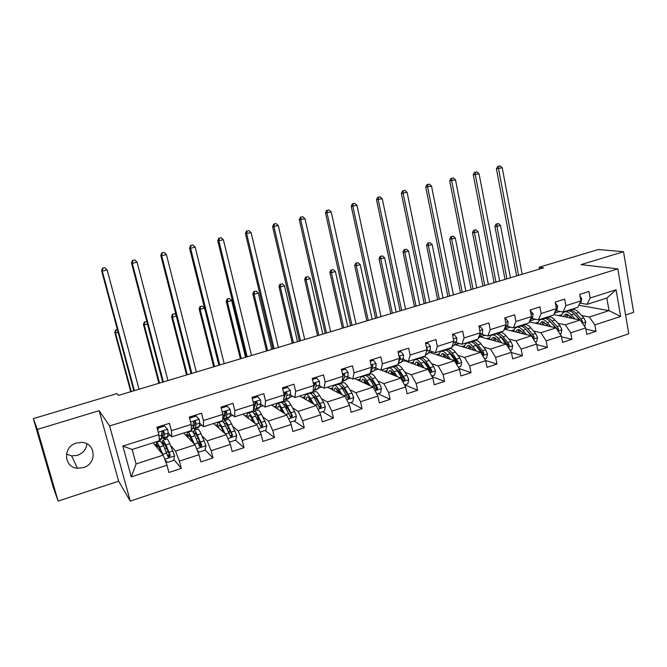 <?xml version="1.0" encoding="UTF-8"?>
<svg xmlns="http://www.w3.org/2000/svg" width="667" height="667" viewBox="0 0 667 667"><rect width="100%" height="100%" fill="white"/><g stroke="black" fill="none" stroke-linecap="round" stroke-linejoin="round"><path stroke-width="1" d="M76.43 443.038C62.723 446.623 63.548 467.35 77.372 468.234L83.375 467.625C97.315 463.84 95.915 442.688 81.641 442.404L76.43 443.038M66.45 454.102L71.652 455.903L77.405 455.344C82.983 453.285 86.176 449.458 86.968 443.88M625.588 314.982L633.65 312.339L623.537 251.734L598.424 249.491L539.103 267.25L539.436 269.093M130.273 501.109L628.764 333.808L617.817 268.884L109.613 425.955L130.273 501.109L118.634 481.215L99.15 410.68L37.352 429.406L58.104 501.067L118.634 481.215M58.104 501.067L53.227 487.227L33.35 418.626L37.352 429.406M578.839 305.236L609.029 310.639L606.862 298.041L587.102 304.344L590.137 297.982L588.994 291.471L579.698 294.397L580.849 300.925L565.858 305.678L564.674 299.116L555.202 302.093L556.395 308.679L541.12 313.523L539.895 306.903L530.24 309.938L531.482 316.575L515.916 321.511L514.641 314.841L504.802 317.934L506.086 324.621L490.22 329.648L488.911 322.928L478.881 326.088L480.215 332.825L464.04 337.952L462.681 331.174L452.451 334.392L453.835 341.187L437.344 346.406L435.935 339.586L425.504 342.863L426.938 349.708L410.122 355.036L408.663 348.157L398.024 351.501L399.508 358.404L382.358 363.84L380.84 356.895L369.993 360.305L371.527 367.267L354.035 372.811L352.468 365.816L341.404 369.293L342.988 376.313L325.137 381.974L323.512 374.912L312.223 378.464L313.865 385.543L295.648 391.321L293.964 384.2L282.441 387.827L284.142 394.964L265.549 400.859L263.807 393.68L252.034 397.382L253.802 404.577L234.817 410.597L233.008 403.36L220.994 407.137L222.828 414.399L203.435 420.543L201.567 413.248L189.295 417.1L191.187 424.429L171.377 430.699L169.443 423.337L156.912 427.28L158.871 434.667L122.853 446.081L131.282 476.897L136.101 463.924L163.19 455.144L153.143 442.78M590.137 297.982L616.091 289.761L620.618 316.466L594.847 324.921L595.973 331.349L585.843 329.156M131.282 476.897L166.983 465.199L168.909 472.469L181.291 468.384L179.381 461.13L199.016 454.694L200.884 461.906L212.998 457.904L211.156 450.709L230.382 444.405L232.183 451.559L244.055 447.64L242.271 440.512L261.105 434.342L262.84 441.429L274.462 437.594L272.745 430.523L291.187 424.47L292.871 431.507L304.26 427.747L302.601 420.735L320.669 414.807L322.294 421.786L333.45 418.101L331.849 411.147L349.558 405.336L351.125 412.256L362.056 408.646L360.513 401.742L377.872 396.056L379.381 402.918L390.103 399.375L388.611 392.538L405.628 386.952L407.087 393.763L417.6 390.287L416.158 383.5L432.85 378.031L434.259 384.784L444.564 381.382L443.171 374.646L459.538 369.285L460.897 375.98L471.01 372.645L469.668 365.958L485.718 360.697L487.035 367.35L496.948 364.065L495.656 357.437L511.406 352.276L512.673 358.871L522.403 355.661L521.152 349.083L536.61 344.014L537.835 350.559L547.382 347.399L546.181 340.879L561.347 335.901L562.531 342.396L571.902 339.303L570.735 332.825L585.626 327.947L586.768 334.392L595.973 331.349M33.35 418.626L117 393.588L118.501 395.389L543.63 267.834L539.103 267.25M580.849 300.925L577.88 307.287L562.99 312.039L556.236 310.714M553.777 314.632L580.14 320.002L565.299 324.812L557.795 323.187M540.062 319.351L540.845 319.518M562.99 312.039L565.858 305.678M585.626 327.947L580.14 320.002M570.735 332.825L565.299 324.812M556.395 308.679L553.602 315.032L538.427 319.868L531.857 318.442M529.298 321.861L555.936 327.847L540.82 332.741L533.475 330.99M516.375 326.905L517.242 327.113M525.663 329.123L526.171 329.248M538.427 319.868L541.12 313.523M561.347 335.901L555.936 327.847M546.181 340.879L540.82 332.741M531.482 316.575L528.864 322.92L513.407 327.856L507.028 326.313M504.777 329.265L531.282 335.834L515.883 340.829L508.713 338.936M492.254 334.601L493.096 334.826M500.667 336.818L501.284 336.977M513.407 327.856L515.916 321.511M536.61 344.014L531.282 335.834M521.152 349.083L515.883 340.829M506.086 324.621L503.66 330.965L487.911 335.985L481.724 334.325M479.94 336.802L506.17 343.98L490.478 349.066L483.475 347.023M467.7 342.438L468.509 342.671M475.179 344.614L475.888 344.814M487.911 335.985L490.22 329.648M511.406 352.276L506.17 343.98M495.656 357.437L490.478 349.066M480.215 332.825L477.972 339.161L461.923 344.28L455.945 342.496M454.335 344.872L455.194 344.597L480.573 352.276L464.582 357.454L457.762 355.261M442.696 350.408L443.472 350.659M449.166 352.493L449.942 352.743M461.923 344.28L464.04 337.952M485.718 360.697L480.573 352.276M469.668 365.958L464.582 357.454M453.835 341.187L451.792 347.507L435.434 352.726L429.673 350.817M428.156 353.202L430.132 352.576L454.485 360.73L438.186 366.008L431.557 363.648M417.225 358.538L417.976 358.804M435.434 352.726L437.344 346.406M459.538 369.285L454.485 360.73M443.171 374.646L438.186 366.008M426.938 349.708L425.104 356.02L408.429 361.339L402.885 359.296M401.476 361.697L404.611 360.697L427.897 369.343L411.272 374.737L404.836 372.186M391.287 366.808L391.996 367.092M408.429 361.339L410.122 355.036M432.85 378.031L427.897 369.343M416.158 383.5L411.272 374.737M399.508 358.404L397.899 364.699L380.882 370.127L375.579 367.934M381.182 370.035L400.784 378.131L383.833 383.625L377.597 380.874M374.27 370.352L378.322 369.068M364.857 375.238L365.574 375.563M380.882 370.127L382.358 363.84M405.628 386.952L400.784 378.131M388.611 392.538L383.833 383.625M371.527 367.267L370.152 373.553L352.801 379.089L347.732 376.738M341.988 381.774L344.639 377.122L344.797 374.804L342.913 374.495M354.561 378.522L373.136 387.093L355.853 392.696L349.816 389.711M346.54 379.181L350.375 377.964M337.927 383.833L338.894 384.309M352.801 379.089L354.035 372.811M377.872 396.056L373.136 387.093M360.513 401.742L355.853 392.696M342.988 376.313L341.846 382.583L324.145 388.227L319.326 385.701M315.216 383.542L314.624 383.233M327.43 387.177L344.939 396.231L327.305 401.951L321.477 398.708M318.251 388.186L321.869 387.035M310.48 392.588L311.172 392.971M324.145 388.227L325.137 381.974M349.558 405.336L344.939 396.231M331.849 411.147L327.305 401.951M313.865 385.543L312.965 391.796L294.906 397.557L290.345 394.839M299.783 395.998L316.175 405.561L298.182 411.389L292.563 407.854M289.403 397.374L292.788 396.29M282.5 401.517L282.991 401.826M294.906 397.557L295.648 391.321M320.669 414.807L316.175 405.561M302.601 420.735L298.182 411.389M284.142 394.964L283.5 401.192L265.066 407.07L260.772 404.144M271.594 404.994L286.827 415.074L268.459 421.027L263.048 417.133M259.963 406.745L263.115 405.736M253.46 410.247L254.486 410.98M265.066 407.07L265.549 400.859M291.187 424.47L286.827 415.074M272.745 430.523L268.459 421.027M253.802 404.577L253.427 410.789L234.617 416.792L230.582 413.607M242.855 414.157L256.87 424.779L238.127 430.857L232.908 426.53M229.932 416.3L232.825 415.383M223.72 418.926L225.354 420.285M234.617 416.792L234.817 410.597M261.105 434.342L256.87 424.779M242.271 440.512L238.127 430.857M222.828 414.399L222.728 420.577L203.518 426.705L199.758 423.228M213.54 423.512L226.288 434.692L207.154 440.895L202.109 436.018M193.071 428.239L193.705 427.839M199.275 426.063L201.909 425.221M194.214 428.389L195.639 429.765M203.518 426.705L203.435 420.543M230.382 444.405L226.288 434.692M211.156 450.709L207.154 440.895M191.187 424.429L191.387 430.582L171.761 436.835L168.259 432.975M183.642 433.05L195.072 444.814L175.529 451.142L170.61 445.506M167.984 436.026L170.343 435.276M164.357 438.344L165.324 439.445M171.761 436.835L171.377 430.699M199.016 454.694L195.072 444.814M179.381 461.13L175.529 451.142M158.871 434.667L159.371 440.795L132.166 449.466L122.853 446.081M166.983 465.199L163.19 455.144M623.537 251.734L581.015 264.624L617.817 268.884M99.15 410.68L109.613 425.955M132.166 449.466L136.101 463.924M587.102 304.344L580.173 303.118M563.34 311.923L564.199 312.089M581.674 315.516L589.336 317.017L609.029 310.639L620.618 316.466M161.664 438.236L162.781 437.886M404.877 360.797L405.995 360.447M430.415 352.668L432.883 351.884M455.486 344.689L459.263 343.488M480.115 336.843L485.142 335.243M505.052 328.906L510.53 327.155M529.79 321.027L535.459 319.226M554.41 313.19L559.921 311.431M606.862 298.041L616.091 289.761M594.847 324.921L589.336 317.017M165.233 439.47L164.274 438.369M181.291 468.384L173.804 459.463M154.786 444.797L156.445 444.272M162.014 442.488L162.631 442.296M195.531 429.798L193.705 428.039M185.518 434.976L187.31 434.4M212.998 457.904L205.061 449.892M200.984 445.773L199.65 444.43M225.229 420.327L223.678 419.043M215.633 425.338L217.559 424.721M229.064 431.257L229.456 433.833M244.055 447.64L235.468 440.187M231.007 436.318L230.073 435.509M254.344 411.03L253.452 410.388M245.148 415.9L247.207 415.241M258.454 421.569L258.079 420.018M274.462 437.594L265.091 430.498M282.858 401.901L282.333 401.567M274.087 406.645L276.271 405.945M304.26 427.747L294.122 421.01M311.072 393.08L310.297 392.646M302.468 397.565L304.769 396.832M333.45 418.101L322.595 411.697M338.811 384.434L337.727 383.892M330.298 388.661L332.716 387.894M362.056 408.646L350.508 402.568M365.316 375.604L364.649 375.313M357.604 379.932L360.13 379.123M390.103 399.375L377.889 393.622M391.771 367.167L391.062 366.883M384.4 371.361L387.018 370.527M417.6 390.287L404.744 384.834M417.734 358.879L416.983 358.613M410.689 362.956L413.407 362.081M444.564 381.382L432.016 376.572M443.221 350.742L442.438 350.492M436.493 354.702L439.311 353.802M471.01 372.645L459.079 368.501M468.242 342.755L467.434 342.521M461.822 346.598L464.732 345.673M496.948 364.065L485.593 360.488M492.813 334.917L491.971 334.692M486.693 338.644L489.686 337.685M522.403 355.661L511.456 352.518M516.85 327.189L516.075 327.005M511.114 330.832L514.19 329.848M547.382 347.399L536.727 344.622M540.562 319.626L539.761 319.451M535.101 323.161L538.261 322.153M571.902 339.303L561.514 336.835M563.965 312.206L563.023 312.023M558.663 315.624L561.897 314.591M167.617 429.365L163.982 425.446L167.617 429.365L168.251 433.108L167.359 437.385L163.882 438.494M164.516 426.038L158.346 427.981L157.779 430.574M163.982 425.446L157.821 427.389L158.346 427.981M157.42 429.223L157.821 427.389M161.823 436.243L163.523 438.603L164.365 434.334L164.065 432.024L162.981 431.216L161.597 432.808L161.647 438.494L161.106 439.378L159.305 439.953M164.065 432.024L163.473 431.366L162.765 436.001L161.906 435.051M139.036 389.228L107.137 269.843L102.293 271.094L101.617 270.744L133.825 390.787M134.35 390.629L102.293 271.094L102.885 268.151L104.819 267.65L102.885 268.151M102.61 268.009L101.617 270.744M107.137 269.843L104.819 267.65M164.899 459.688L167.484 462.414L173.595 460.413L174.596 455.828L169.852 443.738C168.568 440.787 167.609 439.178 166.958 438.919L166.608 439.036M169.168 453.543L168.976 455.086L167.584 455.544M163.048 454.977L159.713 446.99L156.92 442.129C156.236 441.988 156.228 443.747 156.903 447.407M162.106 453.818L157.67 444.714C157.17 444.589 157.104 445.723 157.479 448.124M160.405 441.012L163.573 445.756L167.834 456.345L168.943 457.245L170.285 455.544L166.008 444.972L163.157 440.137C162.54 439.995 162.431 441.312 162.84 444.105M163.615 445.856C163.307 443.647 163.398 442.605 163.899 442.721L169.676 454.827L168.392 456.578M118.126 332.283L115.516 333.016L114.799 332.408L130.749 391.712M131.249 391.562L115.516 333.016L116.058 330.098L117.434 329.715M117.359 329.423L116.058 330.098M115.775 329.865L114.799 332.408M196.231 416.058L195.623 415.499L189.586 417.4L190.187 417.959L196.231 416.058L199.25 419.36L199.775 423.095L199.191 426.53L198.441 427.48L195.123 428.531M190.187 417.959L189.878 419.368M189.486 417.859L189.586 417.4M193.238 427.172L194.689 428.673L195.423 427.73L195.973 424.304L195.756 421.994L194.681 421.185L193.347 422.753L193.038 428.497L191.354 429.731M195.756 421.994L195.089 421.361L194.547 425.304L193.939 426.096L193.455 425.779M189.528 417.659L189.336 417.092M167.959 380.549L137.043 262.114L132.291 263.348L131.491 263.031L162.715 382.124M163.357 381.924L132.291 263.348L132.833 260.438L134.734 259.947L132.833 260.438M132.516 260.313L131.491 263.031M137.043 262.114L134.734 259.947M221.219 408.029L227.289 406.278L230.232 409.571L230.657 413.298L229.815 416.783L228.898 417.767L225.729 418.776M225.905 412.606L225.296 411.447M227.289 406.278L226.613 405.761L221.085 407.495M223.954 417.951L225.221 418.943L226.121 417.959L226.93 414.482L226.797 412.164L225.738 411.356L224.437 412.915L223.778 418.701L222.745 419.735M226.797 412.164L226.046 411.572L225.229 415.566L224.32 416.341M196.34 372.036L166.375 254.536L161.714 255.744L160.789 255.461L191.054 373.62M191.829 373.387L161.714 255.744L162.214 252.868L164.082 252.393L162.214 252.868M161.848 252.768L160.789 255.461M166.375 254.536L164.082 252.393M197.207 450.158L199.016 452.109L205.002 450.15L205.995 445.606L201.042 433.725C199.691 430.832 198.633 429.273 197.874 429.056L197.44 429.189M198.941 439.87L199.3 441.637C199.766 444.039 199.766 445.248 199.291 445.248L199.116 445.306M194.364 444.08L191.121 436.91C189.787 434 188.753 432.424 188.036 432.191C187.244 432.099 187.102 433.733 187.594 437.118M193.272 442.955L188.778 434.759C188.211 434.667 188.044 435.684 188.269 437.81M199.016 452.109L197.224 450.192M191.362 431.132L191.779 430.999C192.513 431.224 193.555 432.791 194.897 435.701L199.366 446.098L200.484 446.99L201.767 445.314L197.282 434.934C195.931 432.033 194.889 430.473 194.139 430.24L193.38 432.766M194.239 434.317L194.881 432.8L197.49 436.71L201.084 444.631L199.867 446.356L200.484 446.99M147.49 324.07L144.255 324.979L143.43 324.412L158.904 383.267M159.53 383.075L144.255 324.979L144.764 322.103L146.59 321.594L144.764 322.103M144.431 321.878L143.43 324.412M228.923 440.937L229.898 442.013L235.759 440.095L236.743 435.593L231.599 423.912C230.173 421.077 229.031 419.568 228.164 419.385L227.655 419.543M225.079 433.633L221.878 427.038C220.469 424.179 219.351 422.661 218.518 422.461C217.634 422.403 217.359 423.97 217.717 427.172M223.862 432.566L222.044 428.814C220.877 426.438 219.943 425.162 219.251 425.004L218.484 427.847M229.898 442.013L229.031 441.204M221.702 421.444L222.194 421.294C223.036 421.477 224.17 423.003 225.579 425.846L230.257 436.06L231.374 436.952L232.6 435.293L227.914 425.096C226.497 422.253 225.363 420.735 224.504 420.552L223.52 422.369M224.521 423.853L225.229 423.086C225.946 423.245 226.888 424.504 228.072 426.872L231.841 434.642L230.682 436.343L231.374 436.952M222.886 431.707L222.62 430.29L221.636 430.607M222.528 429.815L222.62 430.29M176.296 316.025L172.47 317.092L171.536 316.567L186.552 374.971M187.285 374.746L172.47 317.092L172.936 314.249L174.729 313.748L172.936 314.249M172.561 314.04L171.536 316.567M176.038 314.982L174.729 313.748M252.293 398.416L257.712 396.707L260.58 399.975L260.914 403.693L259.813 407.229L258.746 408.262L255.728 409.221M255.945 403.802L255.094 402.368M257.712 396.707L256.962 396.215L252.126 397.732M254.01 408.746L255.144 409.405L256.195 408.379L257.262 404.852L257.204 402.534L256.153 401.734L254.886 403.268L254.944 405.586L253.485 409.905M257.204 402.534L256.378 401.976L254.561 406.878M224.195 363.673L195.156 247.107L190.579 248.291L189.536 248.041L218.876 365.266L204.561 308.121L200.167 309.346L199.125 308.863L213.698 366.825M219.76 365.007L190.579 248.291L191.037 245.448L192.863 244.981L191.037 245.448M190.62 245.356L189.536 248.041M195.156 247.107L192.863 244.981M282.683 388.853L287.51 387.327L290.32 390.579L290.554 394.289L289.22 397.865L287.994 398.933L285.117 399.85M285.351 394.981L284.767 394.172M287.51 387.327L286.702 386.86L282.525 388.177M283.65 399.758L284.459 400.058L285.668 398.991L286.977 395.423L286.993 393.105L285.96 392.304L284.726 393.822L284.709 396.14L283.75 398.799M286.993 393.105L286.101 392.571L284.275 397.39M251.534 355.469L223.387 239.812L217.75 240.762L246.19 357.078M247.182 356.778L218.901 240.97L219.318 238.169L221.111 237.71L219.318 238.169M218.859 238.094L217.75 240.762M223.387 239.812L221.111 237.71M312.456 379.481L316.725 378.139L319.451 381.366L319.601 385.067L318.034 388.686L313.932 390.67M316.725 378.139L315.85 377.697L312.306 378.814M313.098 390.895L314.557 389.795L316.091 386.176L316.183 383.867L315.166 383.058L313.957 384.567L313.573 387.602M316.183 383.867L315.224 383.358L313.907 386.793M278.381 347.415L251.1 232.65L245.439 233.608L273.011 349.024M274.104 348.699L246.69 233.792L247.073 231.024L248.833 230.574L247.073 231.024M246.565 230.957L245.439 233.608M251.1 232.65L248.833 230.574M260.088 432.049L265.891 430.24L266.875 425.788L261.547 414.299C260.047 411.522 258.813 410.055 257.846 409.913L257.27 410.097M257.554 416.358L258.287 421.252M255.219 423.528L252.018 417.359C250.542 414.557 249.333 413.081 248.399 412.923C247.407 412.906 247.032 414.432 247.257 417.5M253.877 422.519L252.126 419.134C250.9 416.8 249.9 415.574 249.116 415.441L248.116 418.151M251.434 411.956L251.993 411.781C252.943 411.931 254.16 413.398 255.644 416.191L260.505 426.221L261.631 427.113L262.815 425.479L257.929 415.458C256.445 412.673 255.219 411.205 254.26 411.055L253.143 412.464M254.319 413.94L254.977 413.565C255.778 413.69 256.795 414.916 258.029 417.234L261.981 424.854L260.872 426.538L261.631 427.113M252.176 421.227L251.751 420.902M251.776 418.476L252.101 420.794M214.541 366.575L200.167 309.346L200.6 306.545L202.351 306.053L200.6 306.545M200.183 306.353L199.125 308.863M204.561 308.121L202.351 306.053M290.178 422.294L295.423 420.585L296.39 416.175L294.656 411.572L290.887 404.877C289.328 402.151 288.011 400.734 286.943 400.625L286.293 400.834M286.368 406.136L286.66 409.53M284.767 413.715L281.549 407.879C280.007 405.136 278.714 403.702 277.68 403.577C276.597 403.593 276.121 405.086 276.238 408.071M283.317 412.756L281.607 409.655C280.323 407.362 279.256 406.17 278.389 406.07L277.18 408.688M280.574 402.66L281.207 402.451C282.258 402.568 283.558 403.994 285.101 406.737L290.153 416.592L291.279 417.467L292.413 415.858L287.344 406.011C285.793 403.285 284.484 401.859 283.433 401.742L282.216 402.901M283.617 404.394L284.142 404.227C285.017 404.327 286.101 405.511 287.394 407.787L291.504 415.266L290.453 416.925L291.279 417.467M282.741 412.364L282.583 411.431M280.674 408.121L280.957 411.189M245.548 357.27L231.674 300.542L227.364 301.751L226.221 301.292L240.353 358.821M241.304 358.538L227.364 301.751L227.755 298.974L229.481 298.499L227.755 298.974M227.297 298.799L226.221 301.292M231.674 300.542L229.481 298.499M319.626 412.665L324.362 411.122L325.321 406.753L323.562 402.209L319.651 395.639C318.026 392.963 316.633 391.596 315.466 391.521L314.757 391.746M314.716 396.431L314.707 398.699M313.748 404.144L310.497 398.583C308.888 395.89 307.52 394.505 306.386 394.414C305.219 394.464 304.644 395.94 304.669 398.849M312.189 403.235L310.505 400.358C309.171 398.116 308.037 396.957 307.087 396.882L305.686 399.441M309.146 393.538L309.847 393.313C310.989 393.397 312.373 394.781 313.982 397.465L319.21 407.145L320.327 408.021L321.419 406.428L316.175 396.757C314.566 394.072 313.182 392.696 312.023 392.621L310.747 393.613M310.53 400.392L310.822 402.443M312.389 395.131L316.183 398.532L320.452 405.87L319.443 407.504L320.327 408.021M311.581 402.184L311.689 402.943M309.121 398.324L309.23 401.509M271.769 349.4L258.304 293.096L254.069 294.28L252.826 293.864L266.542 350.967M267.6 350.65L254.069 294.28L254.427 291.546L256.12 291.07L254.427 291.546M253.927 291.379L252.826 293.864M258.304 293.096L256.12 291.07M341.629 370.302L345.348 369.134L348.016 372.336L348.074 376.03L346.29 379.681L342.179 381.666M345.348 369.134L344.422 368.718L341.479 369.635M343.663 374.837L342.98 376.271M344.797 374.804L343.797 374.004L342.68 374.937M304.736 339.511L278.297 225.621L272.611 226.597L299.341 341.129M300.542 340.77L273.97 226.738L274.312 224.012L276.046 223.57L274.312 224.012M273.77 223.962L272.611 226.597M278.297 225.621L276.046 223.57M348.491 403.227L352.726 401.842L353.685 397.524L351.909 393.03L347.849 386.585C346.173 383.959 344.697 382.633 343.447 382.591L342.663 382.841M342.571 387.085L342.421 388.578M342.171 394.806L338.869 389.47C337.21 386.827 335.768 385.484 334.534 385.434C333.275 385.509 332.616 386.977 332.55 389.828M340.503 393.939L338.836 391.246L335.226 387.877L333.65 390.395M337.16 384.592L337.927 384.35C339.17 384.4 340.62 385.734 342.288 388.369L347.69 397.891L348.799 398.758L349.85 397.182L344.447 387.677C342.771 385.051 341.312 383.708 340.062 383.667L338.744 384.542M338.094 390.137L338.419 392.863M339.661 392.571L339.253 392.705L339.144 391.746M340.654 386.11L344.405 389.453L348.432 395.915L348.741 397.782M339.253 392.705L339.336 393.338M337.077 388.919L337.002 392.129M297.524 341.671L284.467 285.784L280.307 286.952L278.964 286.568L292.271 343.247M293.43 342.905L280.307 286.952L280.624 284.242L282.291 283.783L280.624 284.242M280.09 284.092L278.964 286.568M284.467 285.784L282.291 283.783M370.218 361.306L373.412 360.297L376.013 363.49L375.988 367.167L373.995 370.86L370.335 372.695M373.412 360.297L372.428 359.905L370.068 360.647M370.427 372.294L372.62 368.234L372.853 365.925L371.869 365.124L371.135 365.474M372.853 365.925L371.761 365.474L371.361 366.5M330.624 331.741L305.002 218.726L299.291 219.71L325.204 333.367M326.505 332.975L300.75 219.827L301.059 217.125L302.751 216.692L301.059 217.125M300.475 217.083L299.291 219.71M305.002 218.726L302.751 216.692M376.78 393.98L380.54 392.755L381.491 388.469L379.69 384.034L375.504 377.705C373.762 375.129 372.228 373.837 370.877 373.828L370.043 374.104M369.918 378.022L369.726 378.973M370.043 385.668L366.7 380.54C364.982 377.947 363.457 376.638 362.148 376.622C360.805 376.73 360.055 378.189 359.905 380.99M368.276 384.851L366.617 382.308L362.823 379.039L361.08 381.532M364.641 375.821L365.466 375.563C366.8 375.571 368.326 376.872 370.052 379.456L375.604 388.811L376.713 389.678L377.73 388.127L372.169 378.781C370.435 376.196 368.901 374.904 367.567 374.887L366.208 375.679M365.266 380.523L365.516 383.583M367.467 383.608L366.483 383.934L366.341 381.883M368.409 377.314L372.078 380.549L376.238 386.893L376.597 388.694M364.524 379.798L364.274 383.008M322.828 334.084L310.163 278.606L306.07 279.748L304.644 279.39L317.559 335.659M318.801 335.284L306.07 279.748L306.361 277.072L307.996 276.622L306.361 277.072M305.786 276.938L304.644 279.39M310.163 278.606L307.996 276.622M398.241 352.484L400.934 351.642L403.468 354.811L403.368 358.479L401.167 362.206L398.116 363.84M400.934 351.642L399.892 351.276L398.099 351.834M398.566 362.098L400.058 359.53L400.358 357.212L399.099 356.486M400.358 357.212L399.191 356.92M356.053 324.112L331.216 211.956L325.496 212.94L350.609 325.746M352.009 325.321L327.047 213.031L327.314 210.363L328.981 209.938L327.314 210.363M326.697 210.338L325.496 212.94M331.216 211.956L328.981 209.938M404.51 384.917L407.812 383.833L408.763 379.59L406.945 375.213L402.626 369.001C400.834 366.475 399.225 365.216 397.79 365.241L396.898 365.524M396.765 369.201L396.59 369.776M397.382 376.73L393.989 371.777C392.213 369.226 390.629 367.967 389.228 367.976C387.802 368.117 386.977 369.568 386.752 372.336M395.514 375.955L393.863 373.537L389.895 370.377L387.994 372.845M391.604 367.217L392.488 366.933C393.897 366.917 395.498 368.176 397.282 370.719L402.985 379.915L404.094 380.774L405.069 379.24L399.35 370.052C397.565 367.517 395.965 366.258 394.547 366.283L393.155 367.008M391.988 371.336L392.129 374.562M393.163 374.987L393.113 372.519M395.664 368.709L399.216 371.819L403.919 378.764L405.069 379.24M391.471 370.935L391.045 374.112M347.699 326.622L335.409 271.544L331.391 272.67L329.873 272.344L342.404 328.206M343.738 327.805L331.391 272.67L331.641 270.027L333.25 269.585L331.641 270.027M331.04 269.902L329.873 272.344M335.409 271.544L333.25 269.585M425.713 343.838L427.922 343.146L430.398 346.298L430.215 349.958L427.83 353.718L425.363 355.152M427.922 343.146L425.579 343.197M426.221 352.184L427.33 348.674L426.555 347.882M381.04 316.617L356.962 205.303L351.226 206.303L375.571 318.251M377.063 317.809L352.868 206.361L353.101 203.727L354.744 203.31L353.101 203.727M352.443 203.71L351.226 206.303M356.962 205.303L354.744 203.31M431.699 376.021L434.567 375.087L435.509 370.877L433.675 366.558L429.231 360.455C427.389 357.979 425.713 356.762 424.204 356.812L423.253 357.12M424.204 367.976L420.76 363.182C418.934 360.68 417.275 359.455 415.791 359.496C414.29 359.663 413.39 361.114 413.09 363.849M422.244 367.25L420.594 364.941L416.458 361.873L414.399 364.332M418.051 358.779L418.993 358.479C420.485 358.429 422.153 359.655 423.987 362.139L430.94 372.036L431.882 370.518L426.021 361.489C424.179 359.004 422.511 357.779 421.01 357.829L419.601 358.512M418.234 362.481L418.267 365.774M419.36 366.175L419.435 363.523M422.444 360.297L425.846 363.257L430.674 370.077L431.882 370.518M417.926 362.281L417.334 365.424M372.144 319.285L360.213 264.616L356.27 265.716L354.669 265.424L366.825 320.877M368.251 320.452L356.27 265.716L356.495 263.106L358.071 262.665L356.495 263.106M355.853 262.99L354.669 265.424M360.213 264.616L358.071 262.665M452.651 335.368L454.394 334.817L456.812 337.952L456.562 341.596L453.977 345.389L452.068 346.665M454.394 334.817L452.518 334.726M453.368 342.613L453.76 341.396M453.793 341.004L453.535 339.728M405.586 309.255L382.249 198.766L376.496 199.775L400.1 310.897M401.676 310.422L378.231 199.808L378.431 197.207L380.04 196.79L378.431 197.207M377.739 197.199L376.496 199.775M382.249 198.766L380.04 196.79M458.371 367.3L460.814 366.5L461.747 362.339L459.897 358.071L455.336 352.076C453.443 349.641 451.701 348.457 450.117 348.541L449.108 348.866M450.517 359.396L447.023 354.744C445.147 352.293 443.422 351.1 441.862 351.175C440.295 351.367 439.32 352.818 438.944 355.528M448.466 358.713L446.815 356.503L442.521 353.527L440.32 355.986M444.005 350.492L445.006 350.175C446.573 350.1 448.307 351.284 450.192 353.727L457.27 363.465L458.196 361.973L452.184 353.085C450.3 350.642 448.566 349.466 446.982 349.541L445.548 350.183M444.022 353.894L443.939 357.195M445.089 357.579L445.306 354.811M448.758 352.068L451.968 354.852L456.928 361.547L458.196 361.973M443.897 353.827L443.146 356.928M396.165 312.073L384.601 257.796L380.724 258.879L379.039 258.621L390.829 313.673M392.346 313.223L380.724 258.879L380.915 256.303L382.466 255.87L380.915 256.303M380.24 256.203L379.039 258.621M384.601 257.796L382.466 255.87M479.073 327.047L480.365 326.647L482.725 329.756L482.399 333.392L478.256 338.352M480.365 326.647L478.948 326.413M429.706 302.009L407.095 192.346L401.326 193.363L424.212 303.66M425.871 303.168L403.143 193.372L403.318 190.804L404.894 190.395L403.318 190.804M402.585 190.804L401.326 193.363M407.095 192.346L404.894 190.395M484.525 358.746L486.568 358.079L487.494 353.952L485.626 349.733L480.957 343.847C479.014 341.454 477.213 340.312 475.554 340.42L474.495 340.762M473.437 349.358L473.487 350.125M476.338 350.992L472.795 346.473C470.869 344.064 469.084 342.905 467.45 343.013C465.808 343.23 464.766 344.681 464.324 347.357M474.204 350.35L472.553 348.224L468.101 345.339L465.766 347.79M469.485 342.363L470.535 342.021C472.178 341.921 473.97 343.071 475.904 345.473L483.108 355.061L484 353.585L482.516 350.742L477.864 344.847C475.921 342.446 474.129 341.296 472.478 341.404L471.027 342.021M469.326 345.656L469.151 348.816M470.36 349.183L470.719 346.34M474.604 344.014L477.605 346.598L482.683 353.185L484 353.585M469.393 345.556L468.492 348.616M419.793 304.986L408.571 251.092L404.752 252.159L402.993 251.926L414.44 306.595M416.033 306.12L404.752 252.159L404.919 249.616L406.445 249.191L404.919 249.616M404.21 249.525L402.993 251.926M408.571 251.092L406.445 249.191M504.986 318.893L505.844 318.626L508.154 321.719L507.762 325.346L504.035 329.982M453.418 294.897L431.507 186.043L425.721 187.068L447.899 296.557M449.65 296.031L427.622 187.043L427.764 184.509L429.315 184.109L427.764 184.509M427.005 184.517L425.721 187.068M431.507 186.043L429.315 184.109M505.844 318.626L504.894 318.409M510.197 350.358L511.839 349.816L512.756 345.731L510.872 341.562L506.103 335.776C504.11 333.425 502.251 332.316 500.517 332.458L499.416 332.808M498.166 340.537L498.199 341.796M501.676 342.746L498.091 338.352C496.115 335.985 494.28 334.867 492.563 334.992C490.862 335.234 489.753 336.685 489.244 339.345M499.466 342.146L497.807 340.103L493.205 337.302L490.745 339.753M507.829 346.607L508.471 346.807L509.33 345.356L507.829 342.546L503.06 336.752C501.084 334.392 499.224 333.283 497.499 333.417L496.031 334.009M494.114 337.961L493.922 340.62M495.181 340.97L495.689 338.086M500.008 336.126L502.768 338.502L507.962 344.981L509.33 345.356M494.497 334.375L495.598 334.025C497.315 333.892 499.158 335.009 501.142 337.369L507.354 345.856M494.422 337.452L493.38 340.478M443.021 298.016L432.133 244.506L428.381 245.556L426.547 245.348L437.652 299.633M439.32 299.124L428.381 245.556L428.514 243.038L430.015 242.621L428.514 243.038M427.78 242.963L426.547 245.348M432.133 244.506L430.015 242.621M530.415 310.889L533.108 313.832L532.658 317.442L529.49 321.402M476.73 287.902L455.494 179.848L449.7 180.874L471.194 289.561M473.02 289.019L451.676 180.832L451.784 178.322L453.31 177.931L451.784 178.322M450.992 178.347L449.7 180.874M455.494 179.848L453.31 177.931M530.857 310.755L530.373 310.655M535.376 342.121L536.643 341.704L537.56 337.652L535.659 333.533L530.782 327.856C528.756 325.546 526.838 324.47 525.037 324.629L523.878 324.996M522.503 332.016L522.486 333.65M526.555 334.659L522.92 330.373C520.902 328.056 519.009 326.972 517.225 327.122C515.449 327.389 514.282 328.839 513.715 331.482M524.27 334.092L522.603 332.124L517.859 329.415L515.274 331.866M533.158 338.703L534.192 337.269L532.666 334.5L527.805 328.806C525.779 326.497 523.862 325.413 522.069 325.571L520.593 326.155M518.434 330.432L518.251 332.608M519.568 332.933L520.21 330.023M524.979 328.414L532.775 336.918L534.192 337.269M519.051 326.538L520.202 326.171C521.986 326.013 523.895 327.097 525.913 329.415L531.557 336.251M519.009 329.506L517.825 332.5M465.858 291.162L455.303 238.036L451.617 239.061L449.7 238.886L460.472 292.78M462.223 292.254L451.617 239.061L451.717 236.577L453.193 236.16L451.717 236.577M450.959 236.502L449.7 238.886M455.303 238.036L453.193 236.16M555.411 303.026L557.612 306.086L557.095 309.688L554.686 312.573M499.641 281.032L479.064 173.754L473.262 174.787L494.097 282.691M495.998 282.124L475.313 174.729L475.396 172.244L476.897 171.861L475.396 172.244M474.579 172.278L473.262 174.787M479.064 173.754L476.897 171.861M560.097 334.042L560.997 333.742L561.906 329.731L559.997 325.654L555.019 320.068C552.943 317.8 550.975 316.758 549.108 316.942L547.907 317.325M546.456 323.77L546.348 325.688M550.984 326.73L547.299 322.553C545.239 320.268 543.288 319.218 541.437 319.393C539.603 319.685 538.377 321.135 537.752 323.762M548.616 326.196L546.94 324.295L542.063 321.661L539.361 324.12M557.887 330.749L558.596 329.34L557.053 326.605L552.093 321.01C550.025 318.734 548.057 317.692 546.198 317.876L544.706 318.434M542.313 323.07L542.154 324.746M543.53 325.054L544.305 322.136M549.525 320.852L557.137 329.006L558.596 329.34M543.171 318.843L544.355 318.459C546.215 318.276 548.174 319.326 550.242 321.602L555.644 327.78M543.155 321.719L541.837 324.679M488.327 284.425L478.081 231.666L474.462 232.675L472.478 232.525L482.933 286.043M484.751 285.501L474.462 232.675L474.537 230.215L475.988 229.807L474.537 230.215M473.745 230.157L472.478 232.525M478.081 231.666L475.988 229.807M580.007 296.14L581.666 298.483L581.082 302.068L579.431 303.977M522.178 274.27L502.234 167.767L496.423 168.809L516.617 275.938M518.592 275.346L498.549 168.726L498.608 166.266L500.083 165.891L498.608 166.266M497.757 166.308L496.423 168.809M502.234 167.767L500.083 165.891M584.359 326.105L584.909 325.93L585.809 321.944L583.883 317.917L578.814 312.431C576.705 310.197 574.687 309.188 572.753 309.396L571.511 309.796M570.01 315.774L569.793 317.892M574.962 318.943L571.235 314.866C569.134 312.623 567.133 311.597 565.224 311.806C563.323 312.114 562.039 313.573 561.356 316.175M572.528 318.451L570.844 316.608L565.841 314.057L563.023 316.517M582.108 322.853L582.558 321.552L580.999 318.851L575.946 313.357C573.837 311.114 571.819 310.105 569.893 310.313L568.392 310.855M565.766 315.875L565.641 317.05M567.067 317.334L567.976 314.415M573.662 313.457L580.023 319.977M566.85 311.281L568.084 310.889C570.01 310.68 572.019 311.697 574.12 313.94L579.531 319.877M566.867 314.074L565.433 317M580.432 320.418L581.057 321.244L582.558 321.552M510.43 277.797L500.492 225.404L496.932 226.396L494.881 226.263L505.019 279.415M506.912 278.848L496.932 226.396L496.982 223.962L498.407 223.562L496.982 223.962M496.165 223.912L494.881 226.263M500.492 225.404L498.407 223.562M167.542 429.281L158.221 432.224M161.647 438.494L159.246 439.253M167.934 436.485L164.082 437.71M161.906 435.117L158.979 436.043M168.251 433.108L164.365 434.334M164.699 459.154L174.571 455.945M166.008 444.972L169.852 443.738M166.908 448.241L164.899 448.891M168.359 451.642L166.341 452.293M160.622 450.267L159.513 450.625M159.713 446.99L163.573 445.756M169.093 452.226L172.961 450.975M162.765 454.277L166.65 453.018M169.676 454.827L170.285 455.544M199.175 419.276L190.562 422.003M193.038 428.497L191.337 429.039M199.191 426.53L195.423 427.73M193.563 425.071L191.229 425.813M199.775 423.095L195.973 424.304M230.165 409.488L222.219 411.998M223.778 418.701L222.753 419.026M229.815 416.783L226.121 417.959M224.571 415.224L222.803 415.791M230.657 413.298L226.93 414.482M196.648 448.758L205.97 445.714M197.282 434.934L201.042 433.725M198.157 438.169L196.298 438.769M199.3 441.637L197.824 442.113M192.004 440.153L190.895 440.512M191.121 436.91L194.897 435.701M200.542 442.046L204.335 440.82M194.347 444.047L198.149 442.821M201.084 444.631L201.767 445.314M227.922 438.569L236.718 435.701M227.914 425.096L231.599 423.912M228.523 428.389L227.055 428.856M229.198 431.966L228.664 432.133M221.878 427.038L225.579 425.846M231.349 432.066L235.059 430.865M225.471 433.975L228.998 432.833M231.841 434.642L232.6 435.293M260.514 399.892L253.218 402.201M259.813 407.229L256.195 408.379M254.944 405.586L253.718 405.978M260.914 403.693L257.262 404.852M290.245 390.495L283.583 392.605M289.22 397.865L285.668 398.991M284.709 396.14L284 396.365M290.554 394.289L286.977 395.423M319.385 381.282L313.323 383.2M318.034 388.686L314.557 389.795M319.601 385.067L316.091 386.176M258.554 428.598L266.85 425.896M257.929 415.458L261.547 414.299M257.887 418.926L257.187 419.151M252.018 417.359L255.644 416.191M261.522 422.303L265.158 421.119M255.97 424.095L259.23 423.045M261.981 424.854L262.815 425.479M288.569 418.826L296.365 416.283M287.344 406.011L290.887 404.877M281.549 407.879L285.101 406.737M291.095 412.723L294.656 411.572M285.843 414.424L288.844 413.457M291.504 415.266L292.413 415.858M317.967 409.246L325.296 406.862M316.175 396.757L319.651 395.639M310.497 398.583L313.982 397.465M320.077 403.343L323.562 402.209M315.124 404.944L317.867 404.052M320.452 405.87L321.419 406.428M347.949 372.261L342.463 373.995M346.29 379.681L342.88 380.774M348.074 376.03L344.639 377.122M346.782 399.867L353.66 397.632M344.447 387.677L347.849 386.585M338.869 389.47L342.288 388.369M348.482 394.139L351.909 393.03M343.813 395.656L346.315 394.839M348.816 396.657L349.85 397.182M375.946 363.407L371.027 364.966M373.995 370.86L370.652 371.928M375.988 367.167L372.62 368.234M375.029 390.67L381.466 388.578M372.169 378.781L375.504 377.705M366.7 380.54L370.052 379.456M376.338 385.126L379.69 384.034M371.944 386.543L374.212 385.809M376.638 387.619L377.73 388.127M403.41 354.727L399.016 356.12M401.167 362.206L398.299 363.123M403.368 358.479L400.058 359.53M402.718 381.657L408.738 379.698M399.35 370.052L402.626 369.001M394.739 374.821L393.63 375.179M393.989 371.777L397.282 370.719M403.652 376.28L406.945 375.213M399.525 377.614L401.567 376.955M430.332 346.223L426.463 347.44M427.83 353.718L425.563 354.435M430.215 349.958L426.98 350.984M426.672 348.457L427.33 348.674M429.873 372.811L435.484 370.985M426.021 361.489L429.231 360.455M421.494 366.2L420.385 366.558M420.76 363.182L423.987 362.139M430.448 367.6L433.675 366.558M426.58 368.859L428.406 368.267M456.753 337.869L453.377 338.936M453.977 345.389L452.309 345.923M456.562 341.596L453.377 342.605M456.503 364.14L461.722 362.439M452.184 353.085L455.336 352.076M447.74 357.745L446.64 358.096M447.023 354.744L450.192 353.727M456.728 359.096L459.897 358.071M453.11 360.263L454.727 359.738M482.666 329.681L479.773 330.59M479.64 337.219L478.539 337.569M482.399 333.392L479.706 334.25M482.625 355.636L487.469 354.06M477.864 344.847L480.957 343.847M473.445 349.458L472.394 349.8M472.795 346.473L475.904 345.473M482.516 350.742L485.626 349.733M479.131 351.834L480.548 351.376M508.096 321.644L505.661 322.411M504.836 329.19L504.269 329.373M507.762 325.346L505.544 326.046M508.262 347.29L512.731 345.831M503.06 336.752L506.103 335.776M498.182 341.487L497.674 341.654M498.091 338.352L501.142 337.369M507.829 342.546L510.872 341.562M504.677 343.572L505.894 343.172M533.058 313.757L531.074 314.382M532.658 317.442L530.89 318.001M533.408 339.103L537.535 337.76M527.805 328.806L530.782 327.856M522.92 330.373L525.913 329.415M532.666 334.5L535.659 333.533M529.74 335.451L530.774 335.117M557.554 306.011L556.003 306.503M557.095 309.688L555.769 310.105M558.096 331.057L561.881 329.832M552.093 321.01L555.019 320.068M547.299 322.553L550.242 321.602M557.053 326.605L559.997 325.654M554.344 327.489L555.194 327.214M581.607 298.407L580.465 298.766M581.082 302.068L580.182 302.359M582.333 323.17L585.784 322.044M575.946 313.357L578.814 312.431M571.235 314.866L574.12 313.94M580.999 318.851L583.883 317.917M578.497 319.668L579.173 319.443M71.652 455.903L77.372 468.234M166.958 438.919L163.157 440.137M160.739 440.904L156.92 442.129M168.392 456.587L168.943 457.245M224.479 416.391L224.904 416.258M197.874 429.056L194.139 430.24M191.779 430.999L188.036 432.191M228.164 419.385L224.504 420.552M222.194 421.294L218.518 422.461M257.846 409.913L254.26 411.055M251.993 411.781L248.399 412.923M286.943 400.625L283.433 401.742M281.207 402.451L277.68 403.577M315.466 391.521L312.023 392.621M309.847 393.313L306.386 394.414M343.447 382.591L340.062 383.667M337.927 384.35L334.534 385.434M347.882 398.282L348.799 398.758M370.877 373.828L367.567 374.887M365.466 375.563L362.148 376.622M375.863 389.278L376.713 389.678M397.79 365.241L394.547 366.283M392.488 366.933L389.228 367.976M403.302 380.44L404.094 380.774M424.204 356.812L421.01 357.829M418.993 358.479L415.791 359.496M430.207 371.761L430.94 372.036M450.117 348.541L446.982 349.541M445.006 350.175L441.862 351.175M456.595 363.24L457.27 363.465M475.554 340.42L472.478 341.404M470.535 342.021L467.45 343.013M482.483 354.869L483.108 355.061M500.517 332.458L497.499 333.417M495.598 334.025L492.563 334.992M507.887 346.648L508.471 346.807M525.037 324.629L522.069 325.571M520.202 326.171L517.225 327.122M549.108 316.942L546.198 317.876M544.355 318.459L541.437 319.393M572.753 309.396L569.893 310.313M568.084 310.889L565.224 311.806"/></g></svg>
